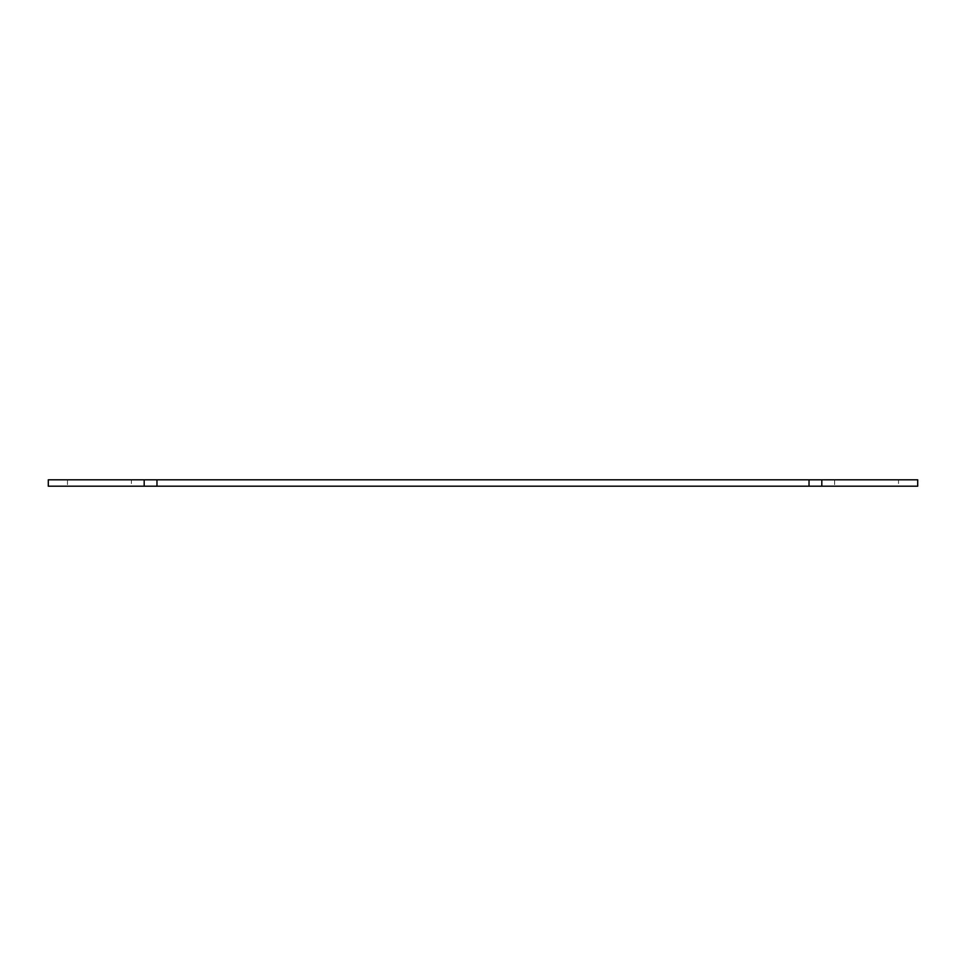 <?xml version="1.0" encoding="UTF-8"?>
<svg xmlns="http://www.w3.org/2000/svg" width="966" height="966" viewBox="0 0 966 966"><rect width="100%" height="100%" fill="white"/><g stroke="black" fill="none" stroke-linecap="round" stroke-linejoin="round"><path stroke-width="0.72" stroke-dasharray="4.83 3.62" d="M898.525 479.8L834.6 479.8L898.525 479.8L898.525 486.2L834.6 486.2L898.525 486.2M131.4 479.8L67.475 479.8L131.4 479.8L131.4 486.2L67.475 486.2L131.4 486.2M821.812 479.8L917.7 479.8L917.7 486.2L821.812 486.2L821.812 479.8L821.812 486.2L821.812 479.8L144.188 479.8L144.188 486.2L144.188 479.8L48.3 479.8L48.3 486.2L144.188 486.2L144.188 479.8M821.812 486.2L809.025 486.2L809.025 479.8M809.025 486.2L156.975 486.2L156.975 479.8M156.975 486.2L144.188 486.2M834.6 479.8L834.6 486.2M67.475 479.8L67.475 486.2"/><path stroke-width="1.45" d="M809.025 479.8L809.025 486.2L917.7 486.2L917.7 479.8L48.3 479.8L48.3 486.2L144.188 486.2L144.188 479.8M821.812 486.2L821.812 479.8M144.188 486.2L156.975 486.2L156.975 479.8M156.975 486.2L809.025 486.2"/></g></svg>

